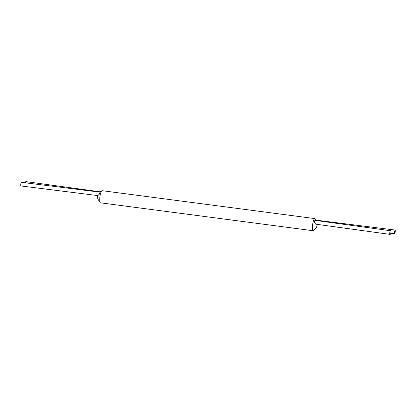 <?xml version="1.0" encoding="UTF-8"?>
<svg xmlns="http://www.w3.org/2000/svg" width="416" height="416" viewBox="0 0 416 416"><rect width="100%" height="100%" fill="white"/><g stroke="black" fill="none" stroke-linecap="round" stroke-linejoin="round"><path stroke-width="0.62" d="M390.941 232.523A1.836 0.577 -82.2 0 1 390.104 234.39A1.836 0.577 -82.2 0 1 389.771 232.617A1.836 0.577 -82.2 0 1 390.608 230.75A1.836 0.577 -82.2 0 1 390.941 232.523M390.104 234.39L315.796 224.182L314.153 222.227L314.865 220.345L390.608 230.75M316.326 220.527L315.11 218.754A6.126 1.404 97.5 0 0 314.85 218.598A6.126 1.404 97.5 0 0 314.756 218.598A6.126 1.404 97.5 0 0 312.634 224.687A6.126 1.404 97.5 0 0 313.258 230.74A6.126 1.404 97.5 0 0 313.352 230.74A6.126 1.404 97.5 0 0 313.55 230.651L316.41 227.614L317.387 224.401M314.85 218.598L102.118 190.689A6.126 1.404 97.5 0 0 102.024 190.689A6.126 1.404 97.5 0 0 101.91 190.726A6.126 1.404 97.5 0 0 99.928 196.576A6.126 1.404 97.5 0 0 100.329 202.743A6.126 1.404 97.5 0 0 100.521 202.831L313.258 230.74M97.885 195.598L99.471 194.064L100.084 192.171L21.304 182.302A1.836 0.265 -82.9 0 0 20.8 184.21A1.836 0.265 -82.9 0 0 20.847 185.947L97.885 195.598M395.2 231.79A1.836 0.265 97.1 0 0 395.153 230.053A1.836 0.265 97.1 0 0 394.644 231.962A1.836 0.265 97.1 0 0 394.696 233.698A1.836 0.265 97.1 0 0 395.2 231.79M100.162 191.812L25.896 181.61A1.836 0.577 97.8 0 0 25.178 182.79M97.583 195.562L97.734 198.879L100.329 202.743M99.788 192.135L101.91 190.726M395.153 230.053L316.118 220.152M394.696 233.698L390.822 233.21"/></g></svg>

